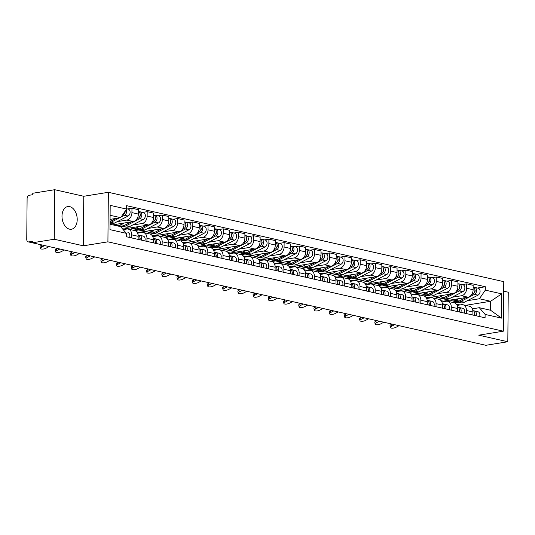 <?xml version="1.0" encoding="UTF-8"?>
<svg xmlns="http://www.w3.org/2000/svg" width="535" height="535" viewBox="0 0 535 535"><rect width="100%" height="100%" fill="white"/><g stroke="black" fill="none" stroke-linecap="round" stroke-linejoin="round"><path stroke-width="0.8" d="M69.503 229.154A11.482 7.483 80.8 0 0 71.443 229.221A11.482 7.483 80.8 0 0 77.16 218.153A11.482 7.483 80.8 0 0 69.704 206.624A11.482 7.483 80.8 0 0 67.771 206.557A11.482 7.483 80.8 0 0 62.047 217.625A11.482 7.483 80.8 0 0 69.503 229.154M54.704 189.704L54.269 239.245L32.334 242.796L485.88 345.296L507.815 341.745L478.751 335.177L503.335 331.192L503.763 281.651L108.351 192.292L83.768 196.271L54.704 189.704L32.769 193.255L32.755 194.7L29.338 195.255A2.942 2.16 -77.3 0 0 27.104 198.498L26.75 239.372A2.942 2.16 -77.3 0 0 28.308 241.887A2.942 2.16 -77.3 0 0 28.93 241.907L32.334 242.676M507.815 341.745L508.25 292.204L503.682 291.174M54.269 239.245L83.333 245.812L107.916 241.833L503.335 331.192M32.334 242.796L32.347 241.352L28.93 241.907M481.935 344.406A2.942 2.16 102.7 0 1 481.854 344.386L437.67 334.402A2.942 2.16 -77.3 0 0 437.75 334.422M443.401 301.72L443.401 301.172L467.985 297.192A6.768 4.969 -77.3 0 0 473.114 289.729L473.154 285.322L466.714 283.871L466.674 288.271A6.768 4.969 102.7 0 1 461.544 295.741L452.062 297.273M466.48 310.514L472.92 311.972A6.768 4.969 -77.3 0 0 469.342 306.187L462.902 304.736A6.768 4.969 102.7 0 1 466.48 310.514L466.453 313.597M472.92 311.972L472.893 315.055M462.22 284.593L466.714 283.871M430.708 297.868L430.715 297.326M457.091 305.405L461.471 304.696A6.768 4.969 102.7 0 1 462.902 304.736M442.94 298.751L439.135 299.366M428.181 298.276L428.187 297.734L452.77 293.755A6.768 4.969 -77.3 0 0 457.9 286.292L457.933 281.885L451.5 280.427L451.46 284.834A6.768 4.969 102.7 0 1 446.33 292.297L436.848 293.835M457.679 311.617L457.706 308.534A6.768 4.969 -77.3 0 0 454.128 302.75L447.688 301.292A6.768 4.969 102.7 0 1 451.266 307.077L451.239 310.16M447.006 281.156L451.5 280.427M415.494 294.431L415.494 293.889M441.877 301.961L446.257 301.252A6.768 4.969 102.7 0 1 447.688 301.292M427.719 295.313L423.921 295.929M412.966 294.838L412.973 294.297L437.556 290.318A6.768 4.969 -77.3 0 0 442.679 282.848L442.719 278.447L436.286 276.99L436.246 281.397A6.768 4.969 102.7 0 1 431.116 288.86L421.627 290.398M442.458 308.173L442.485 305.09A6.768 4.969 -77.3 0 0 438.907 299.312L432.474 297.855A6.768 4.969 102.7 0 1 436.052 303.639L436.025 306.722M431.792 277.718L436.286 276.99M400.274 290.993L400.28 290.451M426.662 298.523L431.036 297.814A6.768 4.969 102.7 0 1 432.474 297.855M412.505 291.876L408.7 292.491M397.752 291.401L397.759 290.859L422.336 286.874A6.768 4.969 -77.3 0 0 427.465 279.41L427.505 275.003L421.065 273.552L421.032 277.959A6.768 4.969 102.7 0 1 415.902 285.423L406.413 286.961M427.244 304.736L427.271 301.653A6.768 4.969 -77.3 0 0 423.693 295.868L417.26 294.417A6.768 4.969 102.7 0 1 420.838 300.202L420.811 303.285M416.571 274.281L421.065 273.552M385.06 287.556L385.066 287.007M411.442 295.086L415.822 294.377A6.768 4.969 102.7 0 1 417.26 294.417M397.291 288.439L393.486 289.054M382.538 287.964L382.538 287.422L407.122 283.436A6.768 4.969 -77.3 0 0 412.251 275.973L412.291 271.566L405.851 270.115L405.811 274.515A6.768 4.969 102.7 0 1 400.682 281.985L391.199 283.517M412.03 301.299L412.057 298.216A6.768 4.969 -77.3 0 0 408.479 292.431L402.039 290.98A6.768 4.969 102.7 0 1 405.617 296.758L405.59 299.841M401.357 270.844L405.851 270.115M369.845 284.112L369.852 283.57M396.228 291.649L400.608 290.94A6.768 4.969 102.7 0 1 402.039 290.98M382.077 284.995L378.272 285.616M367.318 284.526L367.324 283.978L391.908 279.999A6.768 4.969 -77.3 0 0 397.037 272.536L397.07 268.129L390.637 266.671L390.597 271.078A6.768 4.969 102.7 0 1 385.467 278.548L375.985 280.079M396.816 297.861L396.843 294.778A6.768 4.969 -77.3 0 0 393.265 288.994L386.825 287.542A6.768 4.969 102.7 0 1 390.403 293.32L390.376 296.403M386.143 267.4L390.637 266.671M354.631 280.674L354.631 280.133M381.014 288.211L385.394 287.502A6.768 4.969 102.7 0 1 386.825 287.542M366.856 281.557L363.058 282.172M352.104 281.082L352.11 280.541L376.693 276.562A6.768 4.969 -77.3 0 0 381.816 269.098L381.856 264.691L375.423 263.233L375.383 267.64A6.768 4.969 102.7 0 1 370.253 275.104L360.764 276.642M381.595 294.417L381.622 291.341A6.768 4.969 -77.3 0 0 378.044 285.556L371.611 284.098A6.768 4.969 102.7 0 1 375.189 289.883L375.162 292.966M370.929 263.962L375.423 263.233M339.411 277.237L339.417 276.695M365.8 284.767L370.173 284.058A6.768 4.969 102.7 0 1 371.611 284.098M351.642 278.12L347.837 278.735M336.889 277.645L336.896 277.103L361.473 273.124A6.768 4.969 -77.3 0 0 366.602 265.654L366.642 261.254L360.202 259.796L360.169 264.203A6.768 4.969 102.7 0 1 355.039 271.666L345.55 273.204M366.381 290.98L366.408 287.897A6.768 4.969 -77.3 0 0 362.83 282.119L356.397 280.661A6.768 4.969 102.7 0 1 359.975 286.446L359.948 289.529M355.708 260.525L360.202 259.796M324.197 273.8L324.203 273.258M350.579 281.33L354.959 280.621A6.768 4.969 102.7 0 1 356.397 280.661M336.428 274.682L332.623 275.298M321.675 274.208L321.675 273.666L346.259 269.68A6.768 4.969 -77.3 0 0 351.388 262.217L351.428 257.81L344.988 256.359L344.948 260.766A6.768 4.969 102.7 0 1 339.819 268.229L330.336 269.767M351.167 287.542L351.194 284.459A6.768 4.969 -77.3 0 0 347.616 278.675L341.176 277.224A6.768 4.969 102.7 0 1 344.754 283.008L344.727 286.091M340.494 257.088L344.988 256.359M308.983 270.362L308.989 269.814M335.365 277.892L339.745 277.183A6.768 4.969 102.7 0 1 341.176 277.224M321.214 271.245L317.409 271.86M306.455 270.77L306.461 270.228L331.045 266.243A6.768 4.969 -77.3 0 0 336.174 258.779L336.207 254.372L329.774 252.921L329.734 257.322A6.768 4.969 102.7 0 1 324.605 264.792L315.122 266.323M335.953 284.105L335.98 281.022A6.768 4.969 -77.3 0 0 332.402 275.237L325.962 273.786A6.768 4.969 102.7 0 1 329.54 279.564L329.513 282.647M325.28 253.65L329.774 252.921M293.768 266.918L293.768 266.376M320.151 274.455L324.524 273.746A6.768 4.969 102.7 0 1 325.962 273.786M305.993 267.801L302.195 268.423M291.241 267.333L291.247 266.784L315.831 262.805A6.768 4.969 -77.3 0 0 320.953 255.342L320.993 250.935L314.56 249.477L314.52 253.884A6.768 4.969 102.7 0 1 309.39 261.354L299.901 262.886M320.733 280.668L320.759 277.585A6.768 4.969 -77.3 0 0 317.181 271.8L310.748 270.342A6.768 4.969 102.7 0 1 314.326 276.127L314.299 279.21M310.066 250.206L314.56 249.477M278.548 263.481L278.554 262.939M304.93 271.018L309.31 270.309A6.768 4.969 102.7 0 1 310.748 270.342M290.779 264.364L286.974 264.979M276.027 263.889L276.033 263.347L300.61 259.368A6.768 4.969 -77.3 0 0 305.739 251.905L305.779 247.498L299.339 246.04L299.306 250.447A6.768 4.969 102.7 0 1 294.176 257.91L284.687 259.448M305.518 277.224L305.545 274.147A6.768 4.969 -77.3 0 0 301.967 268.363L295.527 266.905A6.768 4.969 102.7 0 1 299.112 272.689L299.078 275.772M294.845 246.769L299.339 246.04M263.334 260.043L263.34 259.502M289.716 267.574L294.096 266.865A6.768 4.969 102.7 0 1 295.527 266.905M275.565 260.926L271.76 261.541M260.812 260.451L260.812 259.91L285.396 255.931A6.768 4.969 -77.3 0 0 290.525 248.461L290.565 244.06L284.125 242.602L284.085 247.01A6.768 4.969 102.7 0 1 278.956 254.473L269.473 256.011M290.304 273.786L290.331 270.703A6.768 4.969 -77.3 0 0 286.753 264.925L280.313 263.467A6.768 4.969 102.7 0 1 283.891 269.252L283.864 272.335M279.631 243.331L284.125 242.602M248.12 256.606L248.126 256.064M274.502 264.136L278.882 263.427A6.768 4.969 102.7 0 1 280.313 263.467M260.351 257.489L256.546 258.104M245.592 257.014L245.598 256.472L270.182 252.487A6.768 4.969 -77.3 0 0 275.311 245.023L275.344 240.616L268.911 239.165L268.871 243.572A6.768 4.969 102.7 0 1 263.742 251.035L254.259 252.573M275.09 270.349L275.117 267.266A6.768 4.969 -77.3 0 0 271.539 261.481L265.099 260.03A6.768 4.969 102.7 0 1 268.677 265.815L268.65 268.898M264.417 239.894L268.911 239.165M232.906 253.169L232.906 252.62M259.288 260.699L263.661 259.99A6.768 4.969 102.7 0 1 265.099 260.03M245.13 254.051L241.332 254.667M230.378 253.577L230.384 253.035L254.961 249.049A6.768 4.969 -77.3 0 0 260.09 241.586L260.13 237.179L253.697 235.728L253.657 240.128A6.768 4.969 102.7 0 1 248.528 247.598L239.038 249.129M259.87 266.911L259.896 263.829A6.768 4.969 -77.3 0 0 256.318 258.044L249.885 256.593A6.768 4.969 102.7 0 1 253.463 262.371L253.436 265.454M249.203 236.457L253.697 235.728M217.685 249.725L217.691 249.183M244.067 257.261L248.447 256.553A6.768 4.969 102.7 0 1 249.885 256.593M229.916 250.607L226.111 251.229M215.164 250.133L215.164 249.591L239.747 245.612A6.768 4.969 -77.3 0 0 244.876 238.149L244.916 233.741L238.476 232.284L238.443 236.691A6.768 4.969 102.7 0 1 233.313 244.154L223.824 245.692M244.655 263.474L244.682 260.391A6.768 4.969 -77.3 0 0 241.104 254.607L234.664 253.149A6.768 4.969 102.7 0 1 238.242 258.933L238.215 262.016M233.982 233.013L238.476 232.284M202.471 246.287L202.477 245.746M228.853 253.824L233.233 253.115A6.768 4.969 102.7 0 1 234.664 253.149M214.702 247.17L210.897 247.785M199.95 246.695L199.95 246.153L224.533 242.174A6.768 4.969 -77.3 0 0 229.662 234.711L229.702 230.304L223.262 228.846L223.222 233.253A6.768 4.969 102.7 0 1 218.093 240.717L208.61 242.255M229.441 260.03L229.468 256.954A6.768 4.969 -77.3 0 0 225.89 251.169L219.45 249.711A6.768 4.969 102.7 0 1 223.028 255.496L223.001 258.579M218.768 229.575L223.262 228.846M187.257 242.85L187.263 242.308M213.639 250.38L218.019 249.671A6.768 4.969 102.7 0 1 219.45 249.711M199.488 243.733L195.683 244.348M184.729 243.258L184.736 242.716L209.319 238.737A6.768 4.969 -77.3 0 0 214.448 231.267L214.482 226.867L208.048 225.409L208.008 229.816A6.768 4.969 102.7 0 1 202.879 237.279L193.396 238.817M214.227 256.593L214.254 253.51A6.768 4.969 -77.3 0 0 210.676 247.732L204.236 246.274A6.768 4.969 102.7 0 1 207.814 252.059L207.787 255.141M203.554 226.138L208.048 225.409M172.043 239.412L172.043 238.871M198.425 246.943L202.798 246.234A6.768 4.969 102.7 0 1 204.236 246.274M184.267 240.295L180.469 240.91M169.515 239.82L169.521 239.279L194.098 235.293A6.768 4.969 -77.3 0 0 199.227 227.83L199.267 223.423L192.827 221.971L192.794 226.379A6.768 4.969 102.7 0 1 187.665 233.842L178.175 235.38M199.007 253.155L199.033 250.072A6.768 4.969 -77.3 0 0 195.456 244.288L189.022 242.837A6.768 4.969 102.7 0 1 192.6 248.621L192.573 251.704M188.34 222.7L192.827 221.971M156.822 235.975L156.829 235.427M183.204 243.505L187.584 242.796A6.768 4.969 102.7 0 1 189.022 242.837M169.053 236.858L165.248 237.473M154.301 236.383L154.301 235.841L178.884 231.856A6.768 4.969 -77.3 0 0 184.013 224.392L184.053 219.985L177.613 218.534L177.573 222.934A6.768 4.969 102.7 0 1 172.451 230.404L162.961 231.936M183.793 249.718L183.819 246.635A6.768 4.969 -77.3 0 0 180.241 240.85L173.801 239.399A6.768 4.969 102.7 0 1 177.379 245.177L177.352 248.26M173.119 219.256L177.613 218.534M141.608 232.531L141.614 231.989M167.99 240.068L172.37 239.359A6.768 4.969 102.7 0 1 173.801 239.399M153.839 233.414L150.034 234.036M139.08 232.939L139.087 232.397L163.67 228.418A6.768 4.969 -77.3 0 0 168.799 220.955L168.839 216.548L162.399 215.09L162.359 219.497A6.768 4.969 102.7 0 1 157.23 226.96L147.747 228.498M168.578 246.281L168.605 243.198A6.768 4.969 -77.3 0 0 165.027 237.413L158.587 235.955A6.768 4.969 102.7 0 1 162.165 241.74L162.138 244.823M157.905 215.819L162.399 215.09M126.394 229.094L126.394 228.552M152.776 236.63L157.156 235.922A6.768 4.969 102.7 0 1 158.587 235.955M138.618 229.976L134.82 230.592M123.866 229.502L123.873 228.96L148.456 224.981A6.768 4.969 -77.3 0 0 153.585 217.518L153.619 213.111L147.185 211.653L147.145 216.06A6.768 4.969 102.7 0 1 142.016 223.523L132.533 225.061M153.364 242.837L153.391 239.76A6.768 4.969 -77.3 0 0 149.813 233.976L143.373 232.518A6.768 4.969 102.7 0 1 146.951 238.302L146.924 241.385M142.691 212.382L147.185 211.653M137.562 233.186L141.935 232.478A6.768 4.969 102.7 0 1 143.373 232.518M123.404 226.539L120.863 226.947M112.758 224.861L133.235 221.543A6.768 4.969 -77.3 0 0 138.364 214.074L138.404 209.673L131.964 208.215L131.931 212.622A6.768 4.969 102.7 0 1 126.802 220.086L117.312 221.624M138.144 239.399L138.17 236.316A6.768 4.969 -77.3 0 0 134.593 230.538L128.159 229.08A6.768 4.969 102.7 0 1 131.737 234.865L131.71 237.948M127.47 208.944L131.964 208.215M123.164 229.615L126.721 229.04A6.768 4.969 102.7 0 1 128.159 229.08M123.873 228.96L122.288 228.605M139.087 232.397L136.733 231.869M154.301 235.841L151.947 235.306M169.521 239.279L167.167 238.744M184.736 242.716L182.382 242.181M199.95 246.153L197.596 245.625M215.164 249.591L212.81 249.063M230.384 253.035L228.03 252.5M245.598 256.472L243.244 255.937M260.812 259.91L258.459 259.375M276.033 263.347L273.673 262.819M291.247 266.784L288.893 266.256M306.461 270.228L304.107 269.693M321.675 273.666L319.321 273.131M336.896 277.103L334.542 276.568M352.11 280.541L349.756 280.012M367.324 283.978L364.97 283.45M382.538 287.422L380.184 286.887M397.759 290.859L395.405 290.324M412.973 294.297L410.619 293.762M428.187 297.734L425.833 297.206M443.401 301.172L441.047 300.643M465.584 305.338L490.628 301.285L479.407 298.751L467.276 300.71M458.154 302.188L454.349 302.81M460.013 304.93L456.268 304.081M472.305 308.842L479.333 307.705L490.548 310.24L490.628 301.285L501.703 293.849L501.496 318.118L485.105 314.413L479.333 307.705M110.023 224.239L120.589 226.626L126.367 233.34L126.334 236.731L485.078 317.803L485.105 314.413M126.367 233.34L109.976 229.635L110.19 205.366L126.574 209.071L120.669 217.671L110.103 215.284M479.407 298.751L485.319 290.144L485.345 286.753L126.608 205.681L126.574 209.071M485.319 290.144L501.703 293.849M108.351 192.292L107.916 241.833M83.768 196.271L83.333 245.812M110.07 219.39L120.669 217.671M477.434 288.037L485.345 286.753M445.922 301.305L445.929 300.764M501.496 318.118L490.548 310.24M394.583 324.665L391.453 326.303A3.384 1.217 168.1 0 0 390.383 327.507A3.384 1.217 168.1 0 0 392.476 328.182A3.384 1.217 168.1 0 0 395.94 327.32L399.07 325.681M390.383 327.507L390.022 325.761A3.384 1.217 -11.9 0 1 391.085 324.558L391.453 326.303M472.82 310.581A3.678 2.702 102.7 0 1 474.398 315.396M474.699 313.356A1.766 1.297 102.7 0 1 474.639 315.449M473.127 310.688L474.371 310.929A3.678 2.702 102.7 0 1 474.425 310.942A3.678 2.702 102.7 0 1 476.056 315.77M474.478 310.955L477.882 311.724A3.678 2.702 102.7 0 1 477.936 311.738A3.678 2.702 102.7 0 1 479.567 316.56M391.994 324.076L391.085 324.558M474.291 292.518A1.766 1.297 -77.3 0 0 474.906 289.81M456.402 301.713A8.834 6.48 -77.3 0 0 457.211 301.981A8.834 6.48 -77.3 0 0 460.822 301.439L474.512 294.357A3.678 2.702 -77.3 0 0 476.571 290.579A3.678 2.702 -77.3 0 0 474.632 287.402A3.678 2.702 -77.3 0 0 473.849 287.375L473.682 287.342M457.211 301.981L460.722 302.77A8.834 6.48 -77.3 0 0 464.333 302.235L478.022 295.146A3.678 2.702 -77.3 0 0 480.082 291.374A3.678 2.702 -77.3 0 0 478.143 288.191L474.632 287.402M450.33 300.055A8.834 6.48 -77.3 0 0 452.042 300.81L455.553 301.606A8.834 6.48 -77.3 0 0 459.164 301.065L466.045 297.507M452.042 300.81A8.834 6.48 -77.3 0 0 455.653 300.275L458.702 298.697M471.616 294.618L472.853 293.983A3.678 2.702 -77.3 0 0 474.913 290.324A3.678 2.702 -77.3 0 0 473.134 287.068M379.368 321.227L376.239 322.866A3.384 1.217 168.1 0 0 375.169 324.07A3.384 1.217 168.1 0 0 377.262 324.745A3.384 1.217 168.1 0 0 380.726 323.876L383.856 322.237M375.169 324.07L374.801 322.317A3.384 1.217 -11.9 0 1 375.871 321.114L376.239 322.866M457.599 307.143A3.678 2.702 102.7 0 1 459.184 311.952M459.485 309.912A1.766 1.297 102.7 0 1 459.418 312.005M457.913 307.25L459.15 307.491A3.678 2.702 102.7 0 1 459.211 307.505A3.678 2.702 102.7 0 1 460.842 312.326M459.264 307.518L462.661 308.287A3.678 2.702 102.7 0 1 462.721 308.3A3.678 2.702 102.7 0 1 464.353 313.122M376.78 320.639L375.871 321.114M364.154 317.79L361.025 319.422A3.384 1.217 168.1 0 0 359.955 320.625A3.384 1.217 168.1 0 0 362.041 321.308A3.384 1.217 168.1 0 0 365.512 320.438L368.642 318.8M359.955 320.625L359.587 318.88A3.384 1.217 -11.9 0 1 360.657 317.676L361.025 319.422M442.385 303.699A3.678 2.702 102.7 0 1 443.97 308.514M444.271 306.475A1.766 1.297 102.7 0 1 444.204 308.568M442.699 303.813L443.936 304.054A3.678 2.702 102.7 0 1 443.99 304.067A3.678 2.702 102.7 0 1 445.622 308.889M444.05 304.081L447.447 304.85A3.678 2.702 102.7 0 1 447.501 304.856A3.678 2.702 102.7 0 1 449.139 309.685M361.566 317.201L360.657 317.676M459.077 289.081A1.766 1.297 -77.3 0 0 459.692 286.372M441.181 298.276A8.834 6.48 -77.3 0 0 441.997 298.537A8.834 6.48 -77.3 0 0 445.608 298.002L459.297 290.92A3.678 2.702 -77.3 0 0 461.357 287.141A3.678 2.702 -77.3 0 0 459.411 283.958A3.678 2.702 -77.3 0 0 458.635 283.938L458.468 283.904M441.997 298.537L445.508 299.332A8.834 6.48 -77.3 0 0 449.119 298.798L462.808 291.709A3.678 2.702 -77.3 0 0 464.868 287.937A3.678 2.702 -77.3 0 0 462.922 284.754L459.411 283.958M435.115 296.611A8.834 6.48 -77.3 0 0 436.827 297.373L440.338 298.162A8.834 6.48 -77.3 0 0 443.95 297.627L450.824 294.069M436.827 297.373A8.834 6.48 -77.3 0 0 440.439 296.838L443.488 295.26M456.402 291.18L457.639 290.545A3.678 2.702 -77.3 0 0 459.699 286.88A3.678 2.702 -77.3 0 0 457.92 283.63M443.863 285.643A1.766 1.297 -77.3 0 0 444.471 282.935M425.967 294.838A8.834 6.48 -77.3 0 0 426.776 295.099A8.834 6.48 -77.3 0 0 430.394 294.564L444.083 287.476A3.678 2.702 -77.3 0 0 446.143 283.704A3.678 2.702 -77.3 0 0 444.197 280.521A3.678 2.702 -77.3 0 0 443.421 280.5L443.254 280.46M426.776 295.099L430.294 295.895A8.834 6.48 -77.3 0 0 433.905 295.36L447.594 288.271A3.678 2.702 -77.3 0 0 449.654 284.5A3.678 2.702 -77.3 0 0 447.708 281.316L444.197 280.521M419.901 293.173A8.834 6.48 -77.3 0 0 421.607 293.929L425.118 294.725A8.834 6.48 -77.3 0 0 428.736 294.19L435.61 290.632M421.607 293.929A8.834 6.48 -77.3 0 0 425.225 293.394L428.274 291.816M441.188 287.743L442.425 287.101A3.678 2.702 -77.3 0 0 444.478 283.443A3.678 2.702 -77.3 0 0 442.706 280.193M348.934 314.346L345.811 315.984A3.384 1.217 168.1 0 0 344.741 317.188A3.384 1.217 168.1 0 0 346.827 317.87A3.384 1.217 168.1 0 0 350.298 317.001L353.421 315.362M344.741 317.188L344.373 315.443A3.384 1.217 -11.9 0 1 345.443 314.239L345.811 315.984M427.171 300.262A3.678 2.702 102.7 0 1 428.749 305.077M429.05 303.037A1.766 1.297 102.7 0 1 428.99 305.131M427.485 300.369L428.722 300.616A3.678 2.702 102.7 0 1 428.776 300.623A3.678 2.702 102.7 0 1 430.407 305.452M428.829 300.637L432.233 301.406A3.678 2.702 102.7 0 1 432.287 301.419A3.678 2.702 102.7 0 1 433.918 306.247M346.352 313.764L345.443 314.239M333.72 310.909L330.59 312.547A3.384 1.217 168.1 0 0 329.52 313.751A3.384 1.217 168.1 0 0 331.613 314.433A3.384 1.217 168.1 0 0 335.077 313.563L338.207 311.925M329.52 313.751L329.152 312.005A3.384 1.217 -11.9 0 1 330.222 310.802L330.59 312.547M411.957 296.825A3.678 2.702 102.7 0 1 413.535 301.64M413.836 299.6A1.766 1.297 102.7 0 1 413.776 301.693M412.264 296.932L413.508 297.179A3.678 2.702 102.7 0 1 413.562 297.186A3.678 2.702 102.7 0 1 415.193 302.014M413.615 297.199L417.019 297.968A3.678 2.702 102.7 0 1 417.073 297.982A3.678 2.702 102.7 0 1 418.704 302.803M331.132 310.327L330.222 310.802M318.506 307.471L315.376 309.11A3.384 1.217 168.1 0 0 314.306 310.313A3.384 1.217 168.1 0 0 316.399 310.989A3.384 1.217 168.1 0 0 319.863 310.126L322.993 308.488M314.306 310.313L313.938 308.561A3.384 1.217 -11.9 0 1 315.008 307.364L315.376 309.11M396.736 293.387A3.678 2.702 102.7 0 1 398.321 298.202M398.622 296.163A1.766 1.297 102.7 0 1 398.555 298.256M397.05 293.494L398.287 293.735A3.678 2.702 102.7 0 1 398.348 293.748A3.678 2.702 102.7 0 1 399.979 298.577M398.401 293.762L401.798 294.531A3.678 2.702 102.7 0 1 401.859 294.544A3.678 2.702 102.7 0 1 403.49 299.366M315.917 306.883L315.008 307.364M428.649 282.206A1.766 1.297 -77.3 0 0 429.257 279.497M410.753 291.401A8.834 6.48 -77.3 0 0 411.562 291.662A8.834 6.48 -77.3 0 0 415.18 291.127L428.863 284.038A3.678 2.702 -77.3 0 0 430.929 280.266A3.678 2.702 -77.3 0 0 428.983 277.083A3.678 2.702 -77.3 0 0 428.201 277.063L428.04 277.023M411.562 291.662L415.073 292.458A8.834 6.48 -77.3 0 0 418.691 291.923L432.38 284.834A3.678 2.702 -77.3 0 0 434.44 281.056A3.678 2.702 -77.3 0 0 432.494 277.879L428.983 277.083M404.681 289.736A8.834 6.48 -77.3 0 0 406.393 290.492L409.904 291.287A8.834 6.48 -77.3 0 0 413.522 290.752L420.396 287.195M406.393 290.492A8.834 6.48 -77.3 0 0 410.011 289.957L413.053 288.378M425.974 284.306L427.211 283.664A3.678 2.702 -77.3 0 0 429.264 280.006A3.678 2.702 -77.3 0 0 427.492 276.755M413.428 278.768A1.766 1.297 -77.3 0 0 414.043 276.053M395.532 287.964A8.834 6.48 -77.3 0 0 396.348 288.225A8.834 6.48 -77.3 0 0 399.959 287.69L413.649 280.601A3.678 2.702 -77.3 0 0 415.708 276.829A3.678 2.702 -77.3 0 0 413.769 273.646A3.678 2.702 -77.3 0 0 412.987 273.626L412.819 273.586M396.348 288.225L399.859 289.014A8.834 6.48 -77.3 0 0 403.47 288.479L417.16 281.397A3.678 2.702 -77.3 0 0 419.219 277.618A3.678 2.702 -77.3 0 0 417.28 274.442L413.769 273.646M389.467 286.299A8.834 6.48 -77.3 0 0 391.179 287.054L394.69 287.85A8.834 6.48 -77.3 0 0 398.301 287.315L405.182 283.751M391.179 287.054A8.834 6.48 -77.3 0 0 394.79 286.519L397.839 284.941M410.753 280.868L411.99 280.226A3.678 2.702 -77.3 0 0 414.05 276.568A3.678 2.702 -77.3 0 0 412.271 273.318M398.214 275.324A1.766 1.297 -77.3 0 0 398.829 272.616M380.318 284.52A8.834 6.48 -77.3 0 0 381.134 284.787A8.834 6.48 -77.3 0 0 384.745 284.245L398.435 277.163A3.678 2.702 -77.3 0 0 400.494 273.385A3.678 2.702 -77.3 0 0 398.548 270.208A3.678 2.702 -77.3 0 0 397.772 270.182L397.605 270.148M381.134 284.787L384.645 285.576A8.834 6.48 -77.3 0 0 388.256 285.041L401.945 277.953A3.678 2.702 -77.3 0 0 404.005 274.181A3.678 2.702 -77.3 0 0 402.059 270.998L398.548 270.208M374.253 282.861A8.834 6.48 -77.3 0 0 375.965 283.617L379.476 284.413A8.834 6.48 -77.3 0 0 383.087 283.871L389.962 280.313M375.965 283.617A8.834 6.48 -77.3 0 0 379.576 283.082L382.625 281.504M395.539 277.424L396.776 276.789A3.678 2.702 -77.3 0 0 398.836 273.124A3.678 2.702 -77.3 0 0 397.057 269.874M303.291 304.034L300.162 305.672A3.384 1.217 168.1 0 0 299.092 306.876A3.384 1.217 168.1 0 0 301.178 307.551A3.384 1.217 168.1 0 0 304.649 306.682L307.779 305.044M299.092 306.876L298.724 305.124A3.384 1.217 -11.9 0 1 299.794 303.92L300.162 305.672M381.522 289.95A3.678 2.702 102.7 0 1 383.1 294.758M383.408 292.719A1.766 1.297 102.7 0 1 383.341 294.812M381.836 290.057L383.073 290.298A3.678 2.702 102.7 0 1 383.127 290.311A3.678 2.702 102.7 0 1 384.759 295.133M383.187 290.324L386.584 291.093A3.678 2.702 102.7 0 1 386.638 291.107A3.678 2.702 102.7 0 1 388.27 295.929M300.703 303.445L299.794 303.92M383 271.887A1.766 1.297 -77.3 0 0 383.608 269.179M365.104 281.082A8.834 6.48 -77.3 0 0 365.913 281.343A8.834 6.48 -77.3 0 0 369.531 280.808L383.22 273.726A3.678 2.702 -77.3 0 0 385.28 269.948A3.678 2.702 -77.3 0 0 383.334 266.764A3.678 2.702 -77.3 0 0 382.552 266.744L382.391 266.711M365.913 281.343L369.424 282.139A8.834 6.48 -77.3 0 0 373.042 281.604L386.731 274.515A3.678 2.702 -77.3 0 0 388.791 270.743A3.678 2.702 -77.3 0 0 386.845 267.56L383.334 266.764M359.038 279.417A8.834 6.48 -77.3 0 0 360.744 280.179L364.255 280.969A8.834 6.48 -77.3 0 0 367.873 280.434L374.747 276.876M360.744 280.179A8.834 6.48 -77.3 0 0 364.362 279.644L367.405 278.066M380.325 273.987L381.562 273.345A3.678 2.702 -77.3 0 0 383.615 269.687A3.678 2.702 -77.3 0 0 381.843 266.437M288.071 300.59L284.948 302.228A3.384 1.217 168.1 0 0 283.878 303.432A3.384 1.217 168.1 0 0 285.964 304.114A3.384 1.217 168.1 0 0 289.428 303.245L292.558 301.606M283.878 303.432L283.51 301.686A3.384 1.217 -11.9 0 1 284.58 300.483L284.948 302.228M366.308 286.506A3.678 2.702 102.7 0 1 367.886 291.321M368.187 289.281A1.766 1.297 102.7 0 1 368.127 291.374M366.622 286.62L367.859 286.86A3.678 2.702 102.7 0 1 367.913 286.874A3.678 2.702 102.7 0 1 369.545 291.695M367.966 286.887L371.37 287.656A3.678 2.702 102.7 0 1 371.424 287.663A3.678 2.702 102.7 0 1 373.055 292.491M285.489 300.008L284.58 300.483M367.786 268.45A1.766 1.297 -77.3 0 0 368.394 265.741M349.89 277.645A8.834 6.48 -77.3 0 0 350.699 277.906A8.834 6.48 -77.3 0 0 354.317 277.371L368 270.282A3.678 2.702 -77.3 0 0 370.066 266.51A3.678 2.702 -77.3 0 0 368.12 263.327A3.678 2.702 -77.3 0 0 367.338 263.307L367.177 263.267M350.699 277.906L354.21 278.702A8.834 6.48 -77.3 0 0 357.828 278.167L371.511 271.078A3.678 2.702 -77.3 0 0 373.577 267.306A3.678 2.702 -77.3 0 0 371.631 264.123L368.12 263.327M343.818 275.98A8.834 6.48 -77.3 0 0 345.53 276.735L349.041 277.531A8.834 6.48 -77.3 0 0 352.659 276.996L359.533 273.438M345.53 276.735A8.834 6.48 -77.3 0 0 349.148 276.2L352.19 274.622M365.111 270.549L366.341 269.907A3.678 2.702 -77.3 0 0 368.401 266.249A3.678 2.702 -77.3 0 0 366.629 262.999M272.857 297.152L269.727 298.791A3.384 1.217 168.1 0 0 268.657 299.995A3.384 1.217 168.1 0 0 270.75 300.677A3.384 1.217 168.1 0 0 274.214 299.807L277.344 298.169M268.657 299.995L268.289 298.249A3.384 1.217 -11.9 0 1 269.359 297.045L269.727 298.791M351.087 283.068A3.678 2.702 102.7 0 1 352.672 287.883M352.973 285.844A1.766 1.297 102.7 0 1 352.913 287.937M351.401 283.175L352.645 283.423A3.678 2.702 102.7 0 1 352.699 283.43A3.678 2.702 102.7 0 1 354.33 288.258M352.752 283.443L356.156 284.212A3.678 2.702 102.7 0 1 356.21 284.225A3.678 2.702 102.7 0 1 357.841 289.054M270.269 296.571L269.359 297.045M352.565 265.012A1.766 1.297 -77.3 0 0 353.18 262.304M334.669 274.208A8.834 6.48 -77.3 0 0 335.485 274.468A8.834 6.48 -77.3 0 0 339.096 273.933L352.786 266.845A3.678 2.702 -77.3 0 0 354.845 263.073A3.678 2.702 -77.3 0 0 352.906 259.89A3.678 2.702 -77.3 0 0 352.124 259.87L351.956 259.829M335.485 274.468L338.996 275.264A8.834 6.48 -77.3 0 0 342.607 274.729L356.297 267.64A3.678 2.702 -77.3 0 0 358.356 263.862A3.678 2.702 -77.3 0 0 356.417 260.685L352.906 259.89M328.604 272.542A8.834 6.48 -77.3 0 0 330.316 273.298L333.827 274.094A8.834 6.48 -77.3 0 0 337.438 273.559L344.319 270.001M330.316 273.298A8.834 6.48 -77.3 0 0 333.927 272.763L336.976 271.185M349.89 267.112L351.127 266.47A3.678 2.702 -77.3 0 0 353.187 262.812A3.678 2.702 -77.3 0 0 351.408 259.562M257.643 293.715L254.513 295.353A3.384 1.217 168.1 0 0 253.443 296.557A3.384 1.217 168.1 0 0 255.536 297.239A3.384 1.217 168.1 0 0 259 296.37L262.13 294.731M253.443 296.557L253.075 294.812A3.384 1.217 -11.9 0 1 254.145 293.608L254.513 295.353M335.873 279.631A3.678 2.702 102.7 0 1 337.458 284.446M337.759 282.406A1.766 1.297 102.7 0 1 337.692 284.5M336.187 279.738L337.424 279.986A3.678 2.702 102.7 0 1 337.485 279.992A3.678 2.702 102.7 0 1 339.116 284.821M337.538 280.006L340.935 280.775A3.678 2.702 102.7 0 1 340.996 280.788A3.678 2.702 102.7 0 1 342.627 285.61M255.055 293.133L254.145 293.608M337.351 261.575A1.766 1.297 -77.3 0 0 337.966 258.86M319.455 270.77A8.834 6.48 -77.3 0 0 320.271 271.031A8.834 6.48 -77.3 0 0 323.882 270.496L337.572 263.407A3.678 2.702 -77.3 0 0 339.631 259.635A3.678 2.702 -77.3 0 0 337.685 256.452A3.678 2.702 -77.3 0 0 336.91 256.432L336.742 256.392M320.271 271.031L323.782 271.82A8.834 6.48 -77.3 0 0 327.393 271.285L341.083 264.203A3.678 2.702 -77.3 0 0 343.142 260.425A3.678 2.702 -77.3 0 0 341.196 257.248L337.685 256.452M313.39 269.105A8.834 6.48 -77.3 0 0 315.102 269.861L318.613 270.656A8.834 6.48 -77.3 0 0 322.224 270.121L329.099 266.557M315.102 269.861A8.834 6.48 -77.3 0 0 318.713 269.326L321.762 267.747M334.676 263.675L335.913 263.033A3.678 2.702 -77.3 0 0 337.973 259.375A3.678 2.702 -77.3 0 0 336.194 256.125M242.429 290.278L239.299 291.916A3.384 1.217 168.1 0 0 238.229 293.12A3.384 1.217 168.1 0 0 240.315 293.795A3.384 1.217 168.1 0 0 243.786 292.926L246.916 291.294M238.229 293.12L237.861 291.368A3.384 1.217 -11.9 0 1 238.931 290.171L239.299 291.916M320.659 276.194A3.678 2.702 102.7 0 1 322.237 281.009M322.545 278.969A1.766 1.297 102.7 0 1 322.478 281.062M320.973 276.301L322.21 276.541A3.678 2.702 102.7 0 1 322.264 276.555A3.678 2.702 102.7 0 1 323.896 281.383M322.324 276.568L325.721 277.337A3.678 2.702 102.7 0 1 325.775 277.351A3.678 2.702 102.7 0 1 327.407 282.172M239.84 289.689L238.931 290.171M322.137 258.131A1.766 1.297 -77.3 0 0 322.745 255.422M304.241 267.326A8.834 6.48 -77.3 0 0 305.05 267.594A8.834 6.48 -77.3 0 0 308.668 267.052L322.358 259.97A3.678 2.702 -77.3 0 0 324.417 256.191A3.678 2.702 -77.3 0 0 322.471 253.015A3.678 2.702 -77.3 0 0 321.689 252.988L321.528 252.955M305.05 267.594L308.561 268.383A8.834 6.48 -77.3 0 0 312.179 267.848L325.868 260.759A3.678 2.702 -77.3 0 0 327.928 256.987A3.678 2.702 -77.3 0 0 325.982 253.804L322.471 253.015M298.176 265.668A8.834 6.48 -77.3 0 0 299.881 266.423L303.392 267.219A8.834 6.48 -77.3 0 0 307.01 266.677L313.885 263.12M299.881 266.423A8.834 6.48 -77.3 0 0 303.499 265.888L306.542 264.31M319.462 260.231L320.699 259.595A3.678 2.702 -77.3 0 0 322.752 255.931A3.678 2.702 -77.3 0 0 320.98 252.68M227.208 286.84L224.085 288.479A3.384 1.217 168.1 0 0 223.015 289.682A3.384 1.217 168.1 0 0 225.101 290.358A3.384 1.217 168.1 0 0 228.565 289.488L231.695 287.85M223.015 289.682L222.647 287.93A3.384 1.217 -11.9 0 1 223.717 286.727L224.085 288.479M305.445 272.756A3.678 2.702 102.7 0 1 307.023 277.565M307.324 275.525A1.766 1.297 102.7 0 1 307.264 277.618M305.759 272.863L306.996 273.104A3.678 2.702 102.7 0 1 307.05 273.117A3.678 2.702 102.7 0 1 308.682 277.939M307.103 273.131L310.507 273.9A3.678 2.702 102.7 0 1 310.561 273.913A3.678 2.702 102.7 0 1 312.193 278.735M224.62 286.252L223.717 286.727M306.916 254.693A1.766 1.297 -77.3 0 0 307.531 251.985M289.027 263.889A8.834 6.48 -77.3 0 0 289.836 264.15A8.834 6.48 -77.3 0 0 293.454 263.615L307.137 256.532A3.678 2.702 -77.3 0 0 309.197 252.754A3.678 2.702 -77.3 0 0 307.257 249.571A3.678 2.702 -77.3 0 0 306.475 249.551L306.308 249.517M289.836 264.15L293.347 264.945A8.834 6.48 -77.3 0 0 296.965 264.41L310.648 257.322A3.678 2.702 -77.3 0 0 312.714 253.55A3.678 2.702 -77.3 0 0 310.768 250.367L307.257 249.571M282.955 262.224A8.834 6.48 -77.3 0 0 284.667 262.986L288.178 263.775A8.834 6.48 -77.3 0 0 291.796 263.24L298.67 259.682M284.667 262.986A8.834 6.48 -77.3 0 0 288.285 262.451L291.328 260.873M304.248 256.793L305.478 256.151A3.678 2.702 -77.3 0 0 307.538 252.493A3.678 2.702 -77.3 0 0 305.766 249.243M211.994 283.396L208.864 285.035A3.384 1.217 168.1 0 0 207.794 286.238A3.384 1.217 168.1 0 0 209.887 286.921A3.384 1.217 168.1 0 0 213.351 286.051L216.481 284.413M207.794 286.238L207.426 284.493A3.384 1.217 -11.9 0 1 208.496 283.289L208.864 285.035M290.224 269.312A3.678 2.702 102.7 0 1 291.809 274.127M292.11 272.088A1.766 1.297 102.7 0 1 292.05 274.181M290.538 269.426L291.776 269.667A3.678 2.702 102.7 0 1 291.836 269.68A3.678 2.702 102.7 0 1 293.468 274.502M291.889 269.693L295.293 270.463A3.678 2.702 102.7 0 1 295.347 270.469A3.678 2.702 102.7 0 1 296.978 275.298M209.406 282.814L208.496 283.289M291.702 251.256A1.766 1.297 -77.3 0 0 292.317 248.548M273.806 260.451A8.834 6.48 -77.3 0 0 274.622 260.712A8.834 6.48 -77.3 0 0 278.233 260.177L291.923 253.088A3.678 2.702 -77.3 0 0 293.983 249.317A3.678 2.702 -77.3 0 0 292.043 246.133A3.678 2.702 -77.3 0 0 291.261 246.113L291.093 246.073M274.622 260.712L278.133 261.508A8.834 6.48 -77.3 0 0 281.744 260.973L295.434 253.884A3.678 2.702 -77.3 0 0 297.493 250.112A3.678 2.702 -77.3 0 0 295.554 246.929L292.043 246.133M267.741 258.786A8.834 6.48 -77.3 0 0 269.453 259.542L272.964 260.338A8.834 6.48 -77.3 0 0 276.575 259.803L283.456 256.245M269.453 259.542A8.834 6.48 -77.3 0 0 273.064 259.007L276.113 257.429M289.027 253.356L290.264 252.714A3.678 2.702 -77.3 0 0 292.324 249.056A3.678 2.702 -77.3 0 0 290.545 245.806M196.78 279.959L193.65 281.597A3.384 1.217 168.1 0 0 192.58 282.801A3.384 1.217 168.1 0 0 194.673 283.483A3.384 1.217 168.1 0 0 198.137 282.614L201.267 280.975M192.58 282.801L192.212 281.056A3.384 1.217 -11.9 0 1 193.282 279.852L193.65 281.597M275.01 265.875A3.678 2.702 102.7 0 1 276.595 270.69M276.896 268.65A1.766 1.297 102.7 0 1 276.829 270.743M275.324 265.982L276.562 266.229A3.678 2.702 102.7 0 1 276.622 266.236A3.678 2.702 102.7 0 1 278.253 271.064M276.675 266.249L280.072 267.018A3.678 2.702 102.7 0 1 280.133 267.032A3.678 2.702 102.7 0 1 281.764 271.86M194.192 279.377L193.282 279.852M276.488 247.819A1.766 1.297 -77.3 0 0 277.103 245.11M258.592 257.014A8.834 6.48 -77.3 0 0 259.408 257.275A8.834 6.48 -77.3 0 0 263.019 256.74L276.709 249.651A3.678 2.702 -77.3 0 0 278.768 245.879A3.678 2.702 -77.3 0 0 276.822 242.696A3.678 2.702 -77.3 0 0 276.047 242.676L275.879 242.636M259.408 257.275L262.919 258.071A8.834 6.48 -77.3 0 0 266.53 257.536L280.22 250.447A3.678 2.702 -77.3 0 0 282.279 246.668A3.678 2.702 -77.3 0 0 280.333 243.492L276.822 242.696M252.527 255.349A8.834 6.48 -77.3 0 0 254.239 256.104L257.75 256.9A8.834 6.48 -77.3 0 0 261.361 256.365L268.236 252.801M254.239 256.104A8.834 6.48 -77.3 0 0 257.85 255.57L260.899 253.991M273.813 249.919L275.05 249.277A3.678 2.702 -77.3 0 0 277.11 245.618A3.678 2.702 -77.3 0 0 275.331 242.368M181.566 276.521L178.436 278.16A3.384 1.217 168.1 0 0 177.366 279.364A3.384 1.217 168.1 0 0 179.452 280.046A3.384 1.217 168.1 0 0 182.923 279.176L186.053 277.538M177.366 279.364L176.998 277.618A3.384 1.217 -11.9 0 1 178.068 276.414L178.436 278.16M259.796 262.438A3.678 2.702 102.7 0 1 261.374 267.253M261.682 265.213A1.766 1.297 102.7 0 1 261.615 267.306M260.11 262.545L261.347 262.792A3.678 2.702 102.7 0 1 261.401 262.799A3.678 2.702 102.7 0 1 263.033 267.627M261.461 262.812L264.858 263.581A3.678 2.702 102.7 0 1 264.912 263.594A3.678 2.702 102.7 0 1 266.544 268.416M178.978 275.94L178.068 276.414M261.274 244.381A1.766 1.297 -77.3 0 0 261.882 241.666M243.378 253.577A8.834 6.48 -77.3 0 0 244.187 253.837A8.834 6.48 -77.3 0 0 247.805 253.302L261.495 246.214A3.678 2.702 -77.3 0 0 263.554 242.435A3.678 2.702 -77.3 0 0 261.608 239.259A3.678 2.702 -77.3 0 0 260.826 239.239L260.665 239.198M244.187 253.837L247.698 254.627A8.834 6.48 -77.3 0 0 251.316 254.092L265.006 247.01A3.678 2.702 -77.3 0 0 267.065 243.231A3.678 2.702 -77.3 0 0 265.119 240.048L261.608 239.259M237.313 251.911A8.834 6.48 -77.3 0 0 239.018 252.667L242.529 253.463A8.834 6.48 -77.3 0 0 246.147 252.928L253.022 249.363M239.018 252.667A8.834 6.48 -77.3 0 0 242.636 252.132L245.679 250.554M258.599 246.481L259.836 245.839A3.678 2.702 -77.3 0 0 261.889 242.181A3.678 2.702 -77.3 0 0 260.117 238.931M166.345 273.084L163.215 274.722A3.384 1.217 168.1 0 0 162.152 275.926A3.384 1.217 168.1 0 0 164.238 276.602A3.384 1.217 168.1 0 0 167.702 275.732L170.832 274.101M162.152 275.926L161.784 274.174A3.384 1.217 -11.9 0 1 162.854 272.977L163.215 274.722M244.582 259A3.678 2.702 102.7 0 1 246.16 263.815M246.461 261.775A1.766 1.297 102.7 0 1 246.401 263.869M244.896 259.107L246.133 259.348A3.678 2.702 102.7 0 1 246.187 259.361A3.678 2.702 102.7 0 1 247.819 264.19M246.24 259.375L249.644 260.144A3.678 2.702 102.7 0 1 249.698 260.157A3.678 2.702 102.7 0 1 251.33 264.979M163.757 272.496L162.854 272.977M246.053 240.937A1.766 1.297 -77.3 0 0 246.668 238.229M228.164 250.133A8.834 6.48 -77.3 0 0 228.973 250.4A8.834 6.48 -77.3 0 0 232.591 249.858L246.274 242.776A3.678 2.702 -77.3 0 0 248.334 238.998A3.678 2.702 -77.3 0 0 246.394 235.821A3.678 2.702 -77.3 0 0 245.612 235.795L245.445 235.761M228.973 250.4L232.484 251.189A8.834 6.48 -77.3 0 0 236.102 250.654L249.785 243.565A3.678 2.702 -77.3 0 0 251.851 239.794A3.678 2.702 -77.3 0 0 249.905 236.61L246.394 235.821M222.092 248.474A8.834 6.48 -77.3 0 0 223.804 249.23L227.315 250.026A8.834 6.48 -77.3 0 0 230.933 249.484L237.808 245.926M223.804 249.23A8.834 6.48 -77.3 0 0 227.422 248.695L230.465 247.116M243.385 243.037L244.615 242.402A3.678 2.702 -77.3 0 0 246.675 238.737A3.678 2.702 -77.3 0 0 244.903 235.487M151.131 269.647L148.001 271.285A3.384 1.217 168.1 0 0 146.931 272.489A3.384 1.217 168.1 0 0 149.024 273.164A3.384 1.217 168.1 0 0 152.488 272.295L155.618 270.656M146.931 272.489L146.563 270.737A3.384 1.217 -11.9 0 1 147.633 269.533L148.001 271.285M229.361 255.563A3.678 2.702 102.7 0 1 230.946 260.371M231.247 258.331A1.766 1.297 102.7 0 1 231.187 260.425M229.675 255.67L230.913 255.911A3.678 2.702 102.7 0 1 230.973 255.924A3.678 2.702 102.7 0 1 232.605 260.746M231.026 255.937L234.43 256.706A3.678 2.702 102.7 0 1 234.484 256.72A3.678 2.702 102.7 0 1 236.116 261.541M148.543 269.058L147.633 269.533M230.839 237.5A1.766 1.297 -77.3 0 0 231.454 234.791M212.943 246.695A8.834 6.48 -77.3 0 0 213.759 246.956A8.834 6.48 -77.3 0 0 217.37 246.421L231.06 239.339A3.678 2.702 -77.3 0 0 233.12 235.56A3.678 2.702 -77.3 0 0 231.173 232.377A3.678 2.702 -77.3 0 0 230.398 232.357L230.231 232.324M213.759 246.956L217.27 247.752A8.834 6.48 -77.3 0 0 220.881 247.217L234.571 240.128A3.678 2.702 -77.3 0 0 236.63 236.356A3.678 2.702 -77.3 0 0 234.691 233.173L231.173 232.377M206.878 245.03A8.834 6.48 -77.3 0 0 208.59 245.792L212.101 246.582A8.834 6.48 -77.3 0 0 215.712 246.046L222.587 242.489M208.59 245.792A8.834 6.48 -77.3 0 0 212.201 245.257L215.251 243.679M228.164 239.6L229.401 238.958A3.678 2.702 -77.3 0 0 231.461 235.3A3.678 2.702 -77.3 0 0 229.682 232.05M135.917 266.203L132.787 267.841A3.384 1.217 168.1 0 0 131.717 269.045A3.384 1.217 168.1 0 0 133.803 269.727A3.384 1.217 168.1 0 0 137.274 268.858L140.404 267.219M131.717 269.045L131.349 267.299A3.384 1.217 -11.9 0 1 132.419 266.096L132.787 267.841M214.147 252.119A3.678 2.702 102.7 0 1 215.732 256.934M216.033 254.894A1.766 1.297 102.7 0 1 215.966 256.987M214.461 252.232L215.699 252.473A3.678 2.702 102.7 0 1 215.759 252.487A3.678 2.702 102.7 0 1 217.391 257.308M215.812 252.5L219.21 253.269A3.678 2.702 102.7 0 1 219.27 253.276A3.678 2.702 102.7 0 1 220.901 258.104M133.329 265.621L132.419 266.096M215.625 234.062A1.766 1.297 -77.3 0 0 216.234 231.354M197.729 243.258A8.834 6.48 -77.3 0 0 198.545 243.519A8.834 6.48 -77.3 0 0 202.156 242.984L215.846 235.895A3.678 2.702 -77.3 0 0 217.905 232.123A3.678 2.702 -77.3 0 0 215.959 228.94A3.678 2.702 -77.3 0 0 215.184 228.92L215.016 228.88M198.545 243.519L202.056 244.314A8.834 6.48 -77.3 0 0 205.667 243.779L219.357 236.691A3.678 2.702 -77.3 0 0 221.416 232.919A3.678 2.702 -77.3 0 0 219.47 229.736L215.959 228.94M191.664 241.593A8.834 6.48 -77.3 0 0 193.376 242.348L196.887 243.144A8.834 6.48 -77.3 0 0 200.498 242.609L207.373 239.051M193.376 242.348A8.834 6.48 -77.3 0 0 196.987 241.813L200.036 240.235M212.95 236.162L214.187 235.52A3.678 2.702 -77.3 0 0 216.247 231.862A3.678 2.702 -77.3 0 0 214.468 228.612M120.703 262.765L117.573 264.404A3.384 1.217 168.1 0 0 116.503 265.607A3.384 1.217 168.1 0 0 118.589 266.29A3.384 1.217 168.1 0 0 122.06 265.42L125.183 263.782M116.503 265.607L116.135 263.862A3.384 1.217 -11.9 0 1 117.205 262.658L117.573 264.404M198.933 248.681A3.678 2.702 102.7 0 1 200.511 253.496M200.819 251.457A1.766 1.297 102.7 0 1 200.752 253.55M199.247 248.788L200.485 249.036A3.678 2.702 102.7 0 1 200.538 249.042A3.678 2.702 102.7 0 1 202.17 253.871M200.598 249.056L203.995 249.825A3.678 2.702 102.7 0 1 204.049 249.838A3.678 2.702 102.7 0 1 205.681 254.667M118.115 262.183L117.205 262.658M200.411 230.625A1.766 1.297 -77.3 0 0 201.02 227.917M182.515 239.82A8.834 6.48 -77.3 0 0 183.324 240.081A8.834 6.48 -77.3 0 0 186.942 239.546L200.632 232.458A3.678 2.702 -77.3 0 0 202.691 228.686A3.678 2.702 -77.3 0 0 200.745 225.502A3.678 2.702 -77.3 0 0 199.963 225.482L199.802 225.442M183.324 240.081L186.835 240.877A8.834 6.48 -77.3 0 0 190.453 240.342L204.143 233.253A3.678 2.702 -77.3 0 0 206.202 229.475A3.678 2.702 -77.3 0 0 204.256 226.298L200.745 225.502M176.45 238.155A8.834 6.48 -77.3 0 0 178.155 238.911L181.666 239.707A8.834 6.48 -77.3 0 0 185.284 239.172L192.159 235.607M178.155 238.911A8.834 6.48 -77.3 0 0 181.773 238.376L184.816 236.798M197.736 232.725L198.973 232.083A3.678 2.702 -77.3 0 0 201.026 228.425A3.678 2.702 -77.3 0 0 199.254 225.175M105.482 259.328L102.352 260.966A3.384 1.217 168.1 0 0 101.282 262.17A3.384 1.217 168.1 0 0 103.375 262.852A3.384 1.217 168.1 0 0 106.839 261.983L109.969 260.344M101.282 262.17L100.921 260.425A3.384 1.217 -11.9 0 1 101.991 259.221L102.352 260.966M183.719 245.244A3.678 2.702 102.7 0 1 185.297 250.059M185.598 248.019A1.766 1.297 102.7 0 1 185.538 250.112M184.033 245.351L185.27 245.592A3.678 2.702 102.7 0 1 185.324 245.605A3.678 2.702 102.7 0 1 186.956 250.434M185.377 245.618L188.781 246.388A3.678 2.702 102.7 0 1 188.835 246.401A3.678 2.702 102.7 0 1 190.467 251.223M102.894 258.746L101.991 259.221M185.19 227.188A1.766 1.297 -77.3 0 0 185.805 224.473M167.301 236.383A8.834 6.48 -77.3 0 0 168.11 236.644A8.834 6.48 -77.3 0 0 171.728 236.109L185.411 229.02A3.678 2.702 -77.3 0 0 187.471 225.242A3.678 2.702 -77.3 0 0 185.531 222.065A3.678 2.702 -77.3 0 0 184.749 222.045L184.582 222.005M168.11 236.644L171.621 237.433A8.834 6.48 -77.3 0 0 175.239 236.898L188.922 229.816A3.678 2.702 -77.3 0 0 190.982 226.037A3.678 2.702 -77.3 0 0 189.042 222.854L185.531 222.065M161.229 234.718A8.834 6.48 -77.3 0 0 162.941 235.474L166.452 236.269A8.834 6.48 -77.3 0 0 170.07 235.734L176.945 232.17M162.941 235.474A8.834 6.48 -77.3 0 0 166.559 234.939L169.602 233.36M182.522 229.288L183.752 228.646A3.678 2.702 -77.3 0 0 185.812 224.988A3.678 2.702 -77.3 0 0 184.04 221.737M90.268 255.89L87.138 257.529A3.384 1.217 168.1 0 0 86.068 258.733A3.384 1.217 168.1 0 0 88.161 259.408A3.384 1.217 168.1 0 0 91.625 258.539L94.755 256.9M86.068 258.733L85.7 256.981A3.384 1.217 -11.9 0 1 86.77 255.784L87.138 257.529M168.498 241.807A3.678 2.702 102.7 0 1 170.083 246.622M170.384 244.582A1.766 1.297 102.7 0 1 170.324 246.675M168.813 241.914L170.05 242.154A3.678 2.702 102.7 0 1 170.11 242.168A3.678 2.702 102.7 0 1 171.742 246.996M170.163 242.181L173.561 242.95A3.678 2.702 102.7 0 1 173.621 242.964A3.678 2.702 102.7 0 1 175.253 247.785M87.68 255.302L86.77 255.784M169.976 223.744A1.766 1.297 -77.3 0 0 170.591 221.035M152.08 232.939A8.834 6.48 -77.3 0 0 152.896 233.207A8.834 6.48 -77.3 0 0 156.508 232.665L170.197 225.583A3.678 2.702 -77.3 0 0 172.257 221.804A3.678 2.702 -77.3 0 0 170.311 218.628A3.678 2.702 -77.3 0 0 169.535 218.601L169.368 218.568M152.896 233.207L156.407 233.996A8.834 6.48 -77.3 0 0 160.018 233.461L173.708 226.372A3.678 2.702 -77.3 0 0 175.768 222.6A3.678 2.702 -77.3 0 0 173.828 219.417L170.311 218.628M146.015 231.28A8.834 6.48 -77.3 0 0 147.727 232.036L151.238 232.832A8.834 6.48 -77.3 0 0 154.849 232.29L161.724 228.733M147.727 232.036A8.834 6.48 -77.3 0 0 151.338 231.501L154.388 229.923M167.301 225.844L168.538 225.208A3.678 2.702 -77.3 0 0 170.598 221.543A3.678 2.702 -77.3 0 0 168.819 218.293M75.054 252.453L71.924 254.092A3.384 1.217 168.1 0 0 70.854 255.295A3.384 1.217 168.1 0 0 72.941 255.971A3.384 1.217 168.1 0 0 76.411 255.101L79.541 253.463M70.854 255.295L70.486 253.543A3.384 1.217 -11.9 0 1 71.556 252.339L71.924 254.092M153.284 238.369A3.678 2.702 102.7 0 1 154.869 243.178M155.17 241.138A1.766 1.297 102.7 0 1 155.103 243.231M153.599 238.476L154.836 238.717A3.678 2.702 102.7 0 1 154.889 238.73A3.678 2.702 102.7 0 1 156.528 243.552M154.949 238.744L158.347 239.513A3.678 2.702 102.7 0 1 158.407 239.526A3.678 2.702 102.7 0 1 160.039 244.348M72.459 251.865L71.556 252.339M154.762 220.306A1.766 1.297 -77.3 0 0 155.371 217.598M136.866 229.502A8.834 6.48 -77.3 0 0 137.682 229.762A8.834 6.48 -77.3 0 0 141.293 229.227L154.983 222.139A3.678 2.702 -77.3 0 0 157.043 218.367A3.678 2.702 -77.3 0 0 155.096 215.184A3.678 2.702 -77.3 0 0 154.321 215.164L154.154 215.13M137.682 229.762L141.193 230.558A8.834 6.48 -77.3 0 0 144.804 230.023L158.494 222.934A3.678 2.702 -77.3 0 0 160.553 219.163A3.678 2.702 -77.3 0 0 158.607 215.979L155.096 215.184M130.801 227.836A8.834 6.48 -77.3 0 0 132.513 228.599L136.024 229.388A8.834 6.48 -77.3 0 0 139.635 228.853L146.51 225.295M132.513 228.599A8.834 6.48 -77.3 0 0 136.124 228.064L139.174 226.486M152.087 222.406L153.324 221.764A3.678 2.702 -77.3 0 0 155.377 218.106A3.678 2.702 -77.3 0 0 153.605 214.856M59.833 249.016L56.71 250.647A3.384 1.217 168.1 0 0 55.64 251.851A3.384 1.217 168.1 0 0 57.726 252.533A3.384 1.217 168.1 0 0 61.197 251.664L64.32 250.026M55.64 251.851L55.272 250.106A3.384 1.217 -11.9 0 1 56.342 248.902L56.71 250.647M138.07 234.925A3.678 2.702 102.7 0 1 139.648 239.74M139.949 237.7A1.766 1.297 102.7 0 1 139.889 239.794M138.384 235.039L139.622 235.28A3.678 2.702 102.7 0 1 139.675 235.293A3.678 2.702 102.7 0 1 141.307 240.115M139.729 235.306L143.133 236.075A3.678 2.702 102.7 0 1 143.186 236.082A3.678 2.702 102.7 0 1 144.818 240.91M57.245 248.427L56.342 248.902M139.548 216.869A1.766 1.297 -77.3 0 0 140.157 214.16M121.652 226.064A8.834 6.48 -77.3 0 0 122.462 226.325A8.834 6.48 -77.3 0 0 126.079 225.79L139.769 218.701A3.678 2.702 -77.3 0 0 141.828 214.93A3.678 2.702 -77.3 0 0 139.882 211.746A3.678 2.702 -77.3 0 0 139.1 211.726L138.939 211.686M122.462 226.325L125.972 227.121A8.834 6.48 -77.3 0 0 129.59 226.586L143.28 219.497A3.678 2.702 -77.3 0 0 145.339 215.725A3.678 2.702 -77.3 0 0 143.393 212.542L139.882 211.746M115.58 224.399A8.834 6.48 -77.3 0 0 117.292 225.155L120.803 225.951A8.834 6.48 -77.3 0 0 124.421 225.416L131.296 221.858M117.292 225.155A8.834 6.48 -77.3 0 0 120.91 224.62L123.953 223.041M136.873 218.969L138.11 218.327A3.678 2.702 -77.3 0 0 140.163 214.669A3.678 2.702 -77.3 0 0 138.391 211.419M44.619 245.572L41.489 247.21A3.384 1.217 168.1 0 0 40.419 248.414A3.384 1.217 168.1 0 0 42.512 249.096A3.384 1.217 168.1 0 0 45.977 248.227L49.106 246.588M40.419 248.414L40.058 246.668A3.384 1.217 -11.9 0 1 41.128 245.465L41.489 247.21M126.354 234.283A3.678 2.702 102.7 0 1 126.347 235.721M127.972 232.645L127.918 232.631A3.678 2.702 102.7 0 1 127.972 232.645A3.678 2.702 102.7 0 1 129.604 237.473M42.031 244.99L41.128 245.465M124.327 213.432A1.766 1.297 -77.3 0 0 125.123 211.185M110.036 222.707A8.834 6.48 -77.3 0 0 110.859 222.353L119.546 217.859M110.029 223.516L110.758 223.684A8.834 6.48 -77.3 0 0 114.376 223.142L128.059 216.06A3.678 2.702 -77.3 0 0 130.119 212.281A3.678 2.702 -77.3 0 0 128.179 209.105L126.581 208.744M121.091 217.056L124.548 215.264A3.678 2.702 -77.3 0 0 126.206 209.606M110.049 221.537L116.082 218.414M122.408 215.137L122.889 214.889A3.678 2.702 -77.3 0 0 124.936 211.465M126.802 220.086L133.235 221.543M142.016 223.523L148.456 224.981M157.23 226.96L163.67 228.418M172.451 230.404L178.884 231.856M187.665 233.842L194.098 235.293M202.879 237.279L209.319 238.737M218.093 240.717L224.533 242.174M233.313 244.154L239.747 245.612M248.528 247.598L254.961 249.049M263.742 251.035L270.182 252.487M278.956 254.473L285.396 255.931M294.176 257.91L300.61 259.368M309.39 261.354L315.831 262.805M324.605 264.792L331.045 266.243M339.819 268.229L346.259 269.68M355.039 271.666L361.473 273.124M370.253 275.104L376.693 276.562M385.467 278.548L391.908 279.999M400.682 281.985L407.122 283.436M415.902 285.423L422.336 286.874M431.116 288.86L437.556 290.318M446.33 292.297L452.77 293.755M461.544 295.741L467.985 297.192M146.951 238.302L153.391 239.76M162.165 241.74L168.605 243.198M177.379 245.177L183.819 246.635M192.6 248.621L199.033 250.072M207.814 252.059L214.254 253.51M223.028 255.496L229.468 256.954M238.242 258.933L244.682 260.391M253.463 262.371L259.896 263.829M268.677 265.815L275.117 267.266M283.891 269.252L290.331 270.703M299.112 272.689L305.545 274.147M314.326 276.127L320.759 277.585M329.54 279.564L335.98 281.022M344.754 283.008L351.194 284.459M359.975 286.446L366.408 287.897M375.189 289.883L381.622 291.341M390.403 293.32L396.843 294.778M405.617 296.758L412.057 298.216M420.838 300.202L427.271 301.653M436.052 303.639L442.485 305.09M451.266 307.077L457.706 308.534M131.737 234.865L138.17 236.316M147.145 216.06L153.585 217.518M162.359 219.497L168.799 220.955M177.573 222.934L184.013 224.392M192.794 226.379L199.227 227.83M208.008 229.816L214.448 231.267M223.222 233.253L229.662 234.711M238.443 236.691L244.876 238.149M253.657 240.128L260.09 241.586M268.871 243.572L275.311 245.023M284.085 247.01L290.525 248.461M299.306 250.447L305.739 251.905M314.52 253.884L320.953 255.342M329.734 257.322L336.174 258.779M344.948 260.766L351.388 262.217M360.169 264.203L366.602 265.654M375.383 267.64L381.816 269.098M390.597 271.078L397.037 272.536M405.811 274.515L412.251 275.973M421.032 277.959L427.465 279.41M436.246 281.397L442.679 282.848M451.46 284.834L457.9 286.292M466.674 288.271L473.114 289.729M131.931 212.622L138.364 214.074M460.822 301.439L464.333 302.235M474.512 294.357L478.022 295.146M455.653 300.275L459.164 301.065M472.104 293.809L472.853 293.983M445.608 298.002L449.119 298.798M459.297 290.92L462.808 291.709M440.439 296.838L443.95 297.627M456.883 290.371L457.639 290.545M430.394 294.564L433.905 295.36M444.083 287.476L447.594 288.271M425.225 293.394L428.736 294.19M441.669 286.934L442.425 287.101M415.18 291.127L418.691 291.923M428.863 284.038L432.38 284.834M410.011 289.957L413.522 290.752M426.455 283.496L427.211 283.664M399.959 287.69L403.47 288.479M413.649 280.601L417.16 281.397M394.79 286.519L398.301 287.315M411.234 280.052L411.99 280.226M384.745 284.245L388.256 285.041M398.435 277.163L401.945 277.953M379.576 283.082L383.087 283.871M396.02 276.615L396.776 276.789M369.531 280.808L373.042 281.604M383.22 273.726L386.731 274.515M364.362 279.644L367.873 280.434M380.806 273.178L381.562 273.345M354.317 277.371L357.828 278.167M368 270.282L371.511 271.078M349.148 276.2L352.659 276.996M365.592 269.74L366.341 269.907M339.096 273.933L342.607 274.729M352.786 266.845L356.297 267.64M333.927 272.763L337.438 273.559M350.371 266.303L351.127 266.47M323.882 270.496L327.393 271.285M337.572 263.407L341.083 264.203M318.713 269.326L322.224 270.121M335.157 262.859L335.913 263.033M308.668 267.052L312.179 267.848M322.358 259.97L325.868 260.759M303.499 265.888L307.01 266.677M319.943 259.421L320.699 259.595M293.454 263.615L296.965 264.41M307.137 256.532L310.648 257.322M288.285 262.451L291.796 263.24M304.729 255.984L305.478 256.151M278.233 260.177L281.744 260.973M291.923 253.088L295.434 253.884M273.064 259.007L276.575 259.803M289.509 252.547L290.264 252.714M263.019 256.74L266.53 257.536M276.709 249.651L280.22 250.447M257.85 255.57L261.361 256.365M274.294 249.109L275.05 249.277M247.805 253.302L251.316 254.092M261.495 246.214L265.006 247.01M242.636 252.132L246.147 252.928M259.08 245.665L259.836 245.839M232.591 249.858L236.102 250.654M246.274 242.776L249.785 243.565M227.422 248.695L230.933 249.484M243.866 242.228L244.615 242.402M217.37 246.421L220.881 247.217M231.06 239.339L234.571 240.128M212.201 245.257L215.712 246.046M228.646 238.791L229.401 238.958M202.156 242.984L205.667 243.779M215.846 235.895L219.357 236.691M196.987 241.813L200.498 242.609M213.432 235.353L214.187 235.52M186.942 239.546L190.453 240.342M200.632 232.458L204.143 233.253M181.773 238.376L185.284 239.172M198.217 231.916L198.973 232.083M171.728 236.109L175.239 236.898M185.411 229.02L188.922 229.816M166.559 234.939L170.07 235.734M183.003 228.472L183.752 228.646M156.508 232.665L160.018 233.461M170.197 225.583L173.708 226.372M151.338 231.501L154.849 232.29M167.783 225.034L168.538 225.208M141.293 229.227L144.804 230.023M154.983 222.139L158.494 222.934M136.124 228.064L139.635 228.853M152.569 221.597L153.324 221.764M126.079 225.79L129.59 226.586M139.769 218.701L143.28 219.497M120.91 224.62L124.421 225.416M137.355 218.16L138.11 218.327M110.859 222.353L114.376 223.142M124.548 215.264L128.059 216.06M72.492 251.871L28.308 241.887M477.936 311.738L474.425 310.942M462.721 308.3L459.211 307.505M447.501 304.856L443.99 304.067M432.287 301.419L428.776 300.623M417.073 297.982L413.562 297.186M401.859 294.544L398.348 293.748M386.638 291.107L383.127 290.311M371.424 287.663L367.913 286.874M356.21 284.225L352.699 283.43M340.996 280.788L337.485 279.992M325.775 277.351L322.264 276.555M310.561 273.913L307.05 273.117M295.347 270.469L291.836 269.68M280.133 267.032L276.622 266.236M264.912 263.594L261.401 262.799M249.698 260.157L246.187 259.361M234.484 256.72L230.973 255.924M219.27 253.276L215.759 252.487M204.049 249.838L200.538 249.042M188.835 246.401L185.324 245.605M173.621 242.964L170.11 242.168M158.407 239.526L154.889 238.73M143.186 236.082L139.675 235.293"/></g></svg>
